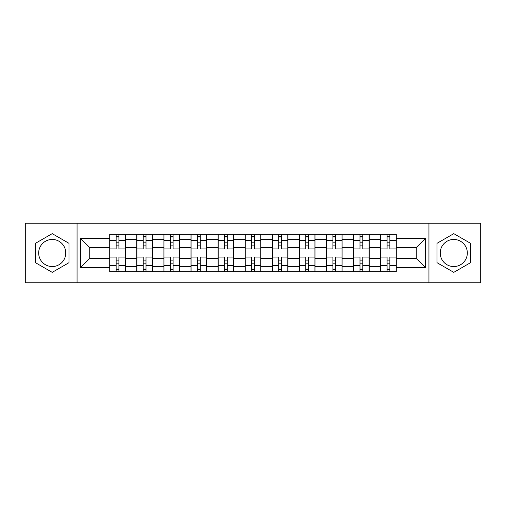 <?xml version="1.0" encoding="UTF-8"?>
<svg xmlns="http://www.w3.org/2000/svg" width="506" height="506" viewBox="0 0 506 506"><rect width="100%" height="100%" fill="white"/><g stroke="black" fill="none" stroke-linecap="round" stroke-linejoin="round"><path stroke-width="0.76" d="M52.219 266.548A13.548 13.548 0 0 1 38.671 253A13.548 13.548 0 0 1 52.219 239.452A13.548 13.548 0 0 1 65.767 253A13.548 13.548 0 0 1 52.219 266.548M453.781 266.548A13.548 13.548 0 0 1 440.233 253A13.548 13.548 0 0 1 453.781 239.452A13.548 13.548 0 0 1 467.329 253A13.548 13.548 0 0 1 453.781 266.548M428.943 282.784L480.7 282.784L480.7 223.216L25.3 223.216L25.3 282.784L428.943 282.784L428.943 223.216M136.803 271.671L136.803 239.629L125.343 239.629L125.343 271.671M125.343 239.629L125.343 234.329M136.803 239.629L136.803 234.329M152.439 234.329L152.439 271.671M163.9 271.671L163.9 234.329M179.529 234.329L179.529 271.671M190.996 271.671L190.996 234.329M206.625 234.329L206.625 271.671M218.092 271.671L218.092 234.329M233.721 234.329L233.721 271.671M245.182 271.671L245.182 234.329M260.818 234.329L260.818 271.671M272.279 271.671L272.279 234.329M287.908 234.329L287.908 271.671M299.375 271.671L299.375 234.329M315.004 234.329L315.004 271.671M326.471 271.671L326.471 234.329M342.1 234.329L342.1 271.671M353.561 271.671L353.561 234.329M369.197 234.329L369.197 271.671M380.657 271.671L380.657 234.329M380.657 258.383L369.197 258.383M353.561 258.383L342.1 258.383M326.471 258.383L315.004 258.383M299.375 258.383L287.908 258.383M272.279 258.383L260.818 258.383M245.182 258.383L233.721 258.383M218.092 258.383L206.625 258.383M190.996 258.383L179.529 258.383M163.9 258.383L152.439 258.383M136.803 258.383L125.343 258.383M380.657 247.617L369.197 247.617M353.561 247.617L342.1 247.617M326.471 247.617L315.004 247.617M299.375 247.617L287.908 247.617M272.279 247.617L260.818 247.617M245.182 247.617L233.721 247.617M218.092 247.617L206.625 247.617M190.996 247.617L179.529 247.617M163.9 247.617L152.439 247.617M136.803 247.617L125.343 247.617M89.739 258.383L109.713 258.383L109.713 247.617L89.739 247.617L89.739 258.383L80.53 267.592L80.53 238.408L109.713 238.408L109.713 247.617M396.287 247.617L396.287 258.383L416.261 258.383L416.261 247.617L396.287 247.617L396.287 234.329L109.713 234.329L109.713 238.408M396.287 238.408L425.47 238.408L425.47 267.592L396.287 267.592L396.287 258.383M109.713 258.383L109.713 271.671L396.287 271.671L396.287 267.592M109.713 267.592L80.53 267.592M77.057 282.784L77.057 223.216M68.98 243.323L52.219 233.645L35.458 243.323L35.458 262.677L52.219 272.354L68.98 262.677L68.98 243.323M470.542 243.323L453.781 233.645L437.02 243.323L437.02 262.677L453.781 272.354L470.542 262.677L470.542 243.323M118.916 269.065L116.14 269.065M116.14 236.934L118.916 236.934M146.013 269.065L143.23 269.065M143.23 236.934L146.013 236.934M173.103 269.065L170.326 269.065M170.326 236.934L173.103 236.934M200.199 269.065L197.422 269.065M197.422 236.934L200.199 236.934M227.295 269.065L224.519 269.065M224.519 236.934L227.295 236.934M254.391 269.065L251.608 269.065M251.608 236.934L254.391 236.934M281.481 269.065L278.705 269.065M278.705 236.934L281.481 236.934M308.578 269.065L305.801 269.065M305.801 236.934L308.578 236.934M335.674 269.065L332.897 269.065M332.897 236.934L335.674 236.934M362.77 269.065L359.987 269.065M359.987 236.934L362.77 236.934M389.86 269.065L387.084 269.065M387.084 236.934L389.86 236.934M80.53 238.408L89.739 247.617M416.261 258.383L425.47 267.592M416.261 247.617L425.47 238.408M125.254 271.671L125.254 248.92L118.916 248.92L118.916 234.329M116.14 234.329L116.14 248.92L109.796 248.92L109.796 234.329M125.254 248.92L125.254 234.329M109.796 271.671L109.796 257.08L116.14 257.08L116.14 271.671M118.916 271.671L118.916 257.08L125.254 257.08M116.14 245.1L118.916 245.1M109.796 257.08L109.796 248.92M118.916 260.9L116.14 260.9M118.916 269.413L116.14 269.413M116.14 263.158L118.916 263.158M118.916 242.842L116.14 242.842M116.14 236.587L118.916 236.587M152.35 271.671L152.35 248.92L146.013 248.92L146.013 234.329M143.23 234.329L143.23 248.92L136.892 248.92L136.892 234.329M152.35 248.92L152.35 234.329M136.892 271.671L136.892 257.08L143.23 257.08L143.23 271.671M146.013 271.671L146.013 257.08L152.35 257.08M143.23 245.1L146.013 245.1M136.892 257.08L136.892 248.92M146.013 260.9L143.23 260.9M146.013 269.413L143.23 269.413M143.23 263.158L146.013 263.158M146.013 242.842L143.23 242.842M143.23 236.587L146.013 236.587M179.447 271.671L179.447 248.92L173.103 248.92L173.103 234.329M170.326 234.329L170.326 248.92L163.988 248.92L163.988 234.329M179.447 248.92L179.447 234.329M163.988 271.671L163.988 257.08L170.326 257.08L170.326 271.671M173.103 271.671L173.103 257.08L179.447 257.08M170.326 245.1L173.103 245.1M163.988 257.08L163.988 248.92M173.103 260.9L170.326 260.9M173.103 269.413L170.326 269.413M170.326 263.158L173.103 263.158M173.103 242.842L170.326 242.842M170.326 236.587L173.103 236.587M206.537 271.671L206.537 248.92L200.199 248.92L200.199 234.329M197.422 234.329L197.422 248.92L191.085 248.92L191.085 234.329M206.537 248.92L206.537 234.329M191.085 271.671L191.085 257.08L197.422 257.08L197.422 271.671M200.199 271.671L200.199 257.08L206.537 257.08M197.422 245.1L200.199 245.1M191.085 257.08L191.085 248.92M200.199 260.9L197.422 260.9M200.199 269.413L197.422 269.413M197.422 263.158L200.199 263.158M200.199 242.842L197.422 242.842M197.422 236.587L200.199 236.587M233.633 271.671L233.633 248.92L227.295 248.92L227.295 234.329M224.519 234.329L224.519 248.92L218.175 248.92L218.175 234.329M233.633 248.92L233.633 234.329M218.175 271.671L218.175 257.08L224.519 257.08L224.519 271.671M227.295 271.671L227.295 257.08L233.633 257.08M224.519 245.1L227.295 245.1M218.175 257.08L218.175 248.92M227.295 260.9L224.519 260.9M227.295 269.413L224.519 269.413M224.519 263.158L227.295 263.158M227.295 242.842L224.519 242.842M224.519 236.587L227.295 236.587M260.729 271.671L260.729 248.92L254.391 248.92L254.391 234.329M251.608 234.329L251.608 248.92L245.271 248.92L245.271 234.329M260.729 248.92L260.729 234.329M245.271 271.671L245.271 257.08L251.608 257.08L251.608 271.671M254.391 271.671L254.391 257.08L260.729 257.08M251.608 245.1L254.391 245.1M245.271 257.08L245.271 248.92M254.391 260.9L251.608 260.9M254.391 269.413L251.608 269.413M251.608 263.158L254.391 263.158M254.391 242.842L251.608 242.842M251.608 236.587L254.391 236.587M287.825 271.671L287.825 248.92L281.481 248.92L281.481 234.329M278.705 234.329L278.705 248.92L272.367 248.92L272.367 234.329M287.825 248.92L287.825 234.329M272.367 271.671L272.367 257.08L278.705 257.08L278.705 271.671M281.481 271.671L281.481 257.08L287.825 257.08M278.705 245.1L281.481 245.1M272.367 257.08L272.367 248.92M281.481 260.9L278.705 260.9M281.481 269.413L278.705 269.413M278.705 263.158L281.481 263.158M281.481 242.842L278.705 242.842M278.705 236.587L281.481 236.587M314.915 271.671L314.915 248.92L308.578 248.92L308.578 234.329M305.801 234.329L305.801 248.92L299.463 248.92L299.463 234.329M314.915 248.92L314.915 234.329M299.463 271.671L299.463 257.08L305.801 257.08L305.801 271.671M308.578 271.671L308.578 257.08L314.915 257.08M305.801 245.1L308.578 245.1M299.463 257.08L299.463 248.92M308.578 260.9L305.801 260.9M308.578 269.413L305.801 269.413M305.801 263.158L308.578 263.158M308.578 242.842L305.801 242.842M305.801 236.587L308.578 236.587M342.012 271.671L342.012 248.92L335.674 248.92L335.674 234.329M332.897 234.329L332.897 248.92L326.553 248.92L326.553 234.329M342.012 248.92L342.012 234.329M326.553 271.671L326.553 257.08L332.897 257.08L332.897 271.671M335.674 271.671L335.674 257.08L342.012 257.08M332.897 245.1L335.674 245.1M326.553 257.08L326.553 248.92M335.674 260.9L332.897 260.9M335.674 269.413L332.897 269.413M332.897 263.158L335.674 263.158M335.674 242.842L332.897 242.842M332.897 236.587L335.674 236.587M369.108 271.671L369.108 248.92L362.77 248.92L362.77 234.329M359.987 234.329L359.987 248.92L353.65 248.92L353.65 234.329M369.108 248.92L369.108 234.329M353.65 271.671L353.65 257.08L359.987 257.08L359.987 271.671M362.77 271.671L362.77 257.08L369.108 257.08M359.987 245.1L362.77 245.1M353.65 257.08L353.65 248.92M362.77 260.9L359.987 260.9M362.77 269.413L359.987 269.413M359.987 263.158L362.77 263.158M362.77 242.842L359.987 242.842M359.987 236.587L362.77 236.587M396.204 271.671L396.204 248.92L389.86 248.92L389.86 234.329M387.084 234.329L387.084 248.92L380.746 248.92L380.746 234.329M396.204 248.92L396.204 234.329M380.746 271.671L380.746 257.08L387.084 257.08L387.084 271.671M389.86 271.671L389.86 257.08L396.204 257.08M387.084 245.1L389.86 245.1M380.746 257.08L380.746 248.92M389.86 260.9L387.084 260.9M389.86 269.413L387.084 269.413M387.084 263.158L389.86 263.158M389.86 242.842L387.084 242.842M387.084 236.587L389.86 236.587M353.561 239.629L342.1 239.629M326.471 239.629L315.004 239.629M299.375 239.629L287.908 239.629M272.279 239.629L260.818 239.629M245.182 239.629L233.721 239.629M218.092 239.629L206.625 239.629M190.996 239.629L179.529 239.629M163.9 239.629L152.439 239.629M380.657 239.629L369.197 239.629M353.561 266.371L342.1 266.371M326.471 266.371L315.004 266.371M299.375 266.371L287.908 266.371M272.279 266.371L260.818 266.371M245.182 266.371L233.721 266.371M218.092 266.371L206.625 266.371M190.996 266.371L179.529 266.371M163.9 266.371L152.439 266.371M136.803 266.371L125.343 266.371M380.657 266.371L369.197 266.371M125.254 240.318L118.916 240.318M116.14 240.318L109.796 240.318M116.14 240.552L109.796 240.552M116.14 265.448L109.796 265.448M116.14 265.682L109.796 265.682M125.254 265.682L118.916 265.682M125.254 240.552L118.916 240.552M125.254 265.448L118.916 265.448M152.35 240.318L146.013 240.318M143.23 240.318L136.892 240.318M143.23 240.552L136.892 240.552M143.23 265.448L136.892 265.448M143.23 265.682L136.892 265.682M152.35 265.682L146.013 265.682M152.35 240.552L146.013 240.552M152.35 265.448L146.013 265.448M179.447 240.318L173.103 240.318M170.326 240.318L163.988 240.318M170.326 240.552L163.988 240.552M170.326 265.448L163.988 265.448M170.326 265.682L163.988 265.682M179.447 265.682L173.103 265.682M179.447 240.552L173.103 240.552M179.447 265.448L173.103 265.448M206.537 240.318L200.199 240.318M197.422 240.318L191.085 240.318M197.422 240.552L191.085 240.552M197.422 265.448L191.085 265.448M197.422 265.682L191.085 265.682M206.537 265.682L200.199 265.682M206.537 240.552L200.199 240.552M206.537 265.448L200.199 265.448M233.633 240.318L227.295 240.318M224.519 240.318L218.175 240.318M224.519 240.552L218.175 240.552M224.519 265.448L218.175 265.448M224.519 265.682L218.175 265.682M233.633 265.682L227.295 265.682M233.633 240.552L227.295 240.552M233.633 265.448L227.295 265.448M260.729 240.318L254.391 240.318M251.608 240.318L245.271 240.318M251.608 240.552L245.271 240.552M251.608 265.448L245.271 265.448M251.608 265.682L245.271 265.682M260.729 265.682L254.391 265.682M260.729 240.552L254.391 240.552M260.729 265.448L254.391 265.448M287.825 240.318L281.481 240.318M278.705 240.318L272.367 240.318M278.705 240.552L272.367 240.552M278.705 265.448L272.367 265.448M278.705 265.682L272.367 265.682M287.825 265.682L281.481 265.682M287.825 240.552L281.481 240.552M287.825 265.448L281.481 265.448M314.915 240.318L308.578 240.318M305.801 240.318L299.463 240.318M305.801 240.552L299.463 240.552M305.801 265.448L299.463 265.448M305.801 265.682L299.463 265.682M314.915 265.682L308.578 265.682M314.915 240.552L308.578 240.552M314.915 265.448L308.578 265.448M342.012 240.318L335.674 240.318M332.897 240.318L326.553 240.318M332.897 240.552L326.553 240.552M332.897 265.448L326.553 265.448M332.897 265.682L326.553 265.682M342.012 265.682L335.674 265.682M342.012 240.552L335.674 240.552M342.012 265.448L335.674 265.448M369.108 240.318L362.77 240.318M359.987 240.318L353.65 240.318M359.987 240.552L353.65 240.552M359.987 265.448L353.65 265.448M359.987 265.682L353.65 265.682M369.108 265.682L362.77 265.682M369.108 240.552L362.77 240.552M369.108 265.448L362.77 265.448M396.204 240.318L389.86 240.318M387.084 240.318L380.746 240.318M387.084 240.552L380.746 240.552M387.084 265.448L380.746 265.448M387.084 265.682L380.746 265.682M396.204 265.682L389.86 265.682M396.204 240.552L389.86 240.552M396.204 265.448L389.86 265.448"/></g></svg>
